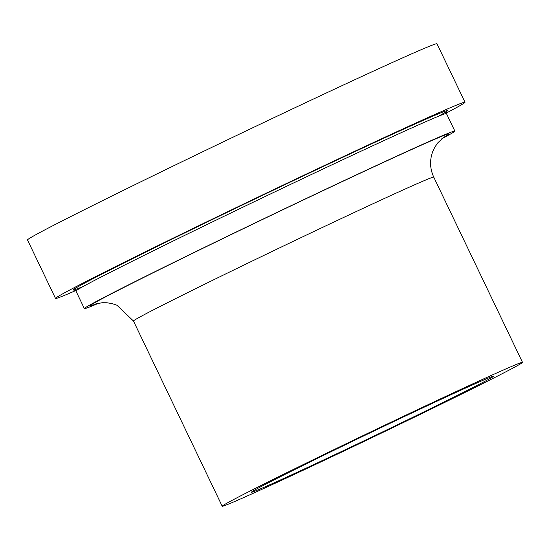 <?xml version="1.0" encoding="UTF-8"?>
<svg xmlns="http://www.w3.org/2000/svg" width="550" height="550" viewBox="0 0 550 550"><rect width="100%" height="100%" fill="white"/><g stroke="black" fill="none" stroke-linecap="round" stroke-linejoin="round"><path stroke-width="0.82" d="M75.673 290.613A227.026 3.871 -25.6 0 1 55.523 298.444L27.5 239.951A227.026 3.871 -25.6 0 1 230.567 138.366A227.026 3.871 -25.6 0 1 436.982 43.759L465.004 102.252A227.026 3.871 -25.6 0 1 446.277 113.052M55.523 298.444A227.026 3.871 -25.6 0 1 258.589 196.852A227.026 3.871 -25.6 0 1 465.004 102.252M98.759 303.174A205.404 3.506 -25.6 0 1 84.363 308.598A205.404 3.506 -25.6 0 1 268.091 216.686A205.404 3.506 -25.6 0 1 454.85 131.093A205.404 3.506 -25.6 0 1 441.595 138.909M344.548 450.086A134.056 2.289 -25.6 0 1 251.46 492.223A134.056 2.289 -25.6 0 1 371.367 432.238A134.056 2.289 -25.6 0 1 493.254 376.379A134.056 2.289 -25.6 0 1 344.548 450.086M337.824 453.908A166.485 2.839 -25.6 0 1 222.214 506.241A166.485 2.839 -25.6 0 1 371.133 431.743A166.485 2.839 -25.6 0 1 522.5 362.368A166.485 2.839 -25.6 0 1 337.824 453.908M83.559 286.275A207.57 3.541 -25.6 0 1 258.734 197.154A207.57 3.541 -25.6 0 1 437.958 116.476M84.363 308.598L75.955 291.046A205.404 3.506 -25.6 0 1 259.683 199.134A205.404 3.506 -25.6 0 1 446.442 113.541L454.85 131.093M222.214 506.241L133.471 321.021A166.485 2.839 -25.6 0 1 282.391 246.524A166.485 2.839 -25.6 0 1 433.757 177.148L522.5 362.368M96.869 303.586A198.921 3.389 -25.6 0 1 268.139 216.782A198.921 3.389 -25.6 0 1 443.107 137.699M75.955 291.046L74.058 289.884M446.442 113.541L446.724 111.334M444.001 137.074L437.697 142.945L434.741 147.304L432.609 151.889C429.571 160.414 429.956 168.836 433.757 177.148M133.471 321.021L116.937 305.216L111.891 303.552L106.913 302.761L102.183 302.734L95.789 303.903"/></g></svg>
